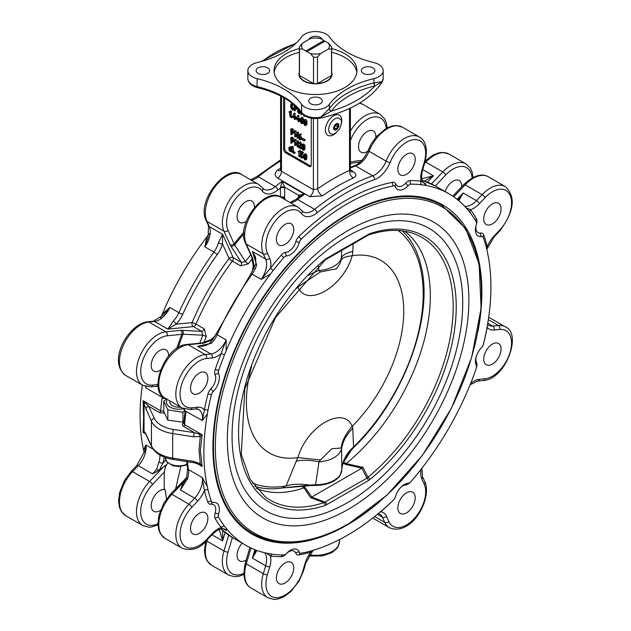 <?xml version="1.0" encoding="UTF-8"?>
<svg xmlns="http://www.w3.org/2000/svg" width="631" height="631" viewBox="0 0 631 631"><rect width="100%" height="100%" fill="white"/><g stroke="black" fill="none" stroke-linecap="round" stroke-linejoin="round"><path stroke-width="0.95" d="M404.755 231.246A148.853 85.942 -60 0 1 346.111 463.596L343.572 462.263M343.856 461.442L350.915 450.597C345.977 457.057 343.43 461.206 343.272 463.02L343.272 463.02A2.256 1.554 -159.7 0 0 343.335 462.736L343.225 463.02A2.256 1.79 22.4 0 1 343.13 463.399A2.256 1.79 22.4 0 1 343.027 463.604M343.225 463.02L342.262 465.915A45.109 35.612 -179.9 0 1 353.557 446.977L354.125 447.063C403.233 399.865 433.97 317.969 421.185 266.432A148.853 85.942 120 0 0 402.27 230.867M343.232 463.138L345.37 464.377A6.318 2.737 110.2 0 0 346.025 463.682M315.587 485.405A26.1 15.065 -0 0 0 340.101 475.364L341.813 469.614A2.256 1.838 -179.7 0 0 341.813 469.606A26.313 15.191 180 0 1 315.587 484.75L315.587 485.405L309.024 485.673L309.056 485.081L303.424 485.783A2.256 0.67 89.1 0 1 303.243 486.304L309.024 485.673M254.735 486.406A148.853 85.942 120 0 0 282.128 488L303.243 486.304M345.37 464.377L361.792 468.17L311.738 497.062L305.175 487.589A6.318 4.346 -47.3 0 1 304.134 487.866L304.032 487.889A148.853 85.942 -60 0 1 256.304 488.37M304.032 487.889L310.547 497.599L311.738 497.062L325.257 502.213A2.256 1.301 60 0 1 326.542 504.761L368.252 480.68A2.256 1.301 -120 0 0 366.966 478.132L323.94 502.623A2.256 1.538 71.5 0 1 325.052 505.439L326.542 504.761M368.252 480.68L369.742 479.639A2.256 1.01 -129.3 0 0 367.968 477.202L366.966 478.132L361.784 468.17L363.014 467.311L346.111 463.596M369.742 479.639A153.909 88.861 120 0 0 456.229 306.713A153.909 88.861 120 0 0 369.742 233.659L326.542 258.418A2.256 1.301 -120 0 1 326.077 259.451L324.886 260.28A2.256 1.01 -129.3 0 0 324.886 260.28A2.256 1.01 -129.3 0 0 325.052 259.459A153.909 88.861 120 0 0 238.565 432.385A153.909 88.861 120 0 0 325.052 505.439M369.742 233.659A2.256 1.538 71.5 0 1 368.859 234.874C386.937 228.943 402.823 228.887 416.507 234.716A151.669 87.567 -60 0 1 449.714 340.125A151.669 87.567 -60 0 1 367.968 477.202L363.014 467.311M368.252 234.338A2.256 1.301 60 0 1 367.786 235.371L368.859 234.874M310.547 497.599L323.94 502.623A151.669 87.567 -60 0 1 265.186 496.818L250.089 479.339L241.271 454.304L244.836 388.657L275.416 317.63L324.886 260.28M296.042 461.19A45.109 22.819 -156.9 0 1 318.978 461.9L320.43 459.999L297.974 457.601A9.386 5.419 120 0 0 297.737 457.625L286.088 485.925L282.128 488M328.451 43.137A13.906 8.029 180 0 1 328.451 48.989L331.543 49.044A16.161 9.331 -0 0 0 331.661 47.901A16.161 9.331 -0 0 0 331.543 46.757L328.451 43.137L325.044 41.165L306.492 51.876L305.956 50.953L323.979 40.55L324.508 41.472M307.021 51.568L310.428 53.54L313.52 57.161L313.52 83.56L299.457 75.436L299.457 49.044L302.549 48.989L305.956 50.953M323.979 40.55L320.572 38.586A13.906 8.029 180 0 0 310.428 38.586L302.549 43.137L299.457 46.757A16.161 9.331 -0 0 0 299.339 47.901A16.161 9.331 -0 0 0 299.457 49.044M302.549 48.989A13.906 8.029 180 0 1 302.549 43.137M299.339 47.901L299.339 74.3A16.161 9.331 -0 0 0 299.457 75.436A16.161 9.331 -0 0 0 313.52 83.56A16.161 9.331 -0 0 0 317.48 83.56L317.48 57.161L320.572 53.54L328.451 48.989M331.543 49.044L331.543 75.436A16.161 9.331 -0 0 1 317.48 83.56L331.543 75.436A16.161 9.331 -0 0 0 331.661 74.3L331.661 47.901M320.572 53.54A13.906 8.029 180 0 1 310.428 53.54M313.52 57.161A16.161 9.331 -0 0 0 317.48 57.161M331.661 73.401L331.74 73.63A16.54 9.552 180 0 1 332.009 74.868M298.991 74.868A16.54 9.552 180 0 1 299.26 73.63L299.339 73.401M343.193 463.193A2.256 1.554 -159.7 0 0 343.272 463.02L342.223 466.175A2.256 1.822 13.2 0 1 342.152 466.396M303.826 486.233A2.256 0.426 -97.8 0 0 303.874 485.736M303.424 485.783L286.805 487.447M252.313 482.991A146.179 84.396 -60 0 0 286.088 485.925A45.109 24.98 -159.6 0 1 309.056 485.081L315.587 484.75L318.978 461.9A26.313 15.191 180 0 0 341.584 448.854L341.813 469.606L342.223 466.175A2.256 1.822 13.2 0 0 342.262 465.915L341.813 469.606M351.167 450.289L343.335 462.736M341.702 250.428L341.205 259.956C341.781 258.032 345.433 256.62 352.169 255.721A9.386 5.419 120 0 0 352.406 255.689L352.792 251.367A45.109 12.013 2.7 0 0 341.584 257.432A26.313 15.191 180 0 1 318.978 270.486L318.253 265.974M352.792 251.367L353.123 243.834M341.205 259.956L340.07 263.356L336.41 268.79L320.43 271.945L318.978 270.486A45.109 26.139 -24.5 0 0 308.433 275.384M320.43 271.945L297.974 287.018C306.611 308.307 343.556 286.947 352.169 255.729L352.169 255.729M297.737 457.625A111.261 64.236 -60 0 1 251.682 366.28M296.712 288.296A111.261 64.236 -60 0 1 297.737 287.255M398.098 230.489A146.179 84.396 -60 0 1 353.557 446.977L352.792 428.425A45.109 36.937 -4.5 0 0 341.584 448.854L341.205 448.01C341.781 441.455 345.433 434.223 352.169 426.311L352.169 426.311C343.524 405.015 306.587 426.375 297.974 457.593L297.974 457.593M352.792 428.425L352.406 426.067A9.386 5.419 120 0 0 352.169 426.311M320.43 459.999L331.843 448.72L341.205 448.01M352.406 255.689A111.261 64.236 -60 0 1 403.745 311.233A111.261 64.236 -60 0 1 352.406 426.067M184.899 410.513L182.927 412.217L167.83 409.882L163.792 401.166L163.792 411.459L167.83 420.175L183.802 422.281M167.239 399.423A12.478 7.201 -0 0 0 170.125 407.153A12.478 7.201 -0 0 0 183.55 408.699M180.6 407.137A9.023 5.206 180 0 1 176.546 407.05A9.023 5.206 180 0 1 170.165 403.367A9.023 5.206 180 0 1 169.857 402.018L169.857 400.937M163.792 401.166L166.418 398.95M182.927 412.217L182.927 422.51M167.83 409.882L167.83 420.175M160.479 510.305A12.257 7.075 -60 0 1 153.735 511.291A12.257 7.075 -60 0 1 153.002 498.522A12.257 7.075 -60 0 1 164.241 489.506L165.117 489.553L166.466 499.066M207.867 518.382A12.257 7.075 -60 0 1 203.584 529.496A12.257 7.075 -60 0 1 193.07 534.007A12.257 7.075 -60 0 1 193.07 519.849A12.257 7.075 -60 0 1 205.327 512.766A12.257 7.075 -60 0 1 207.867 518.382M293.746 567.963A12.257 7.075 -60 0 1 288.399 580.299A12.257 7.075 -60 0 1 278.949 583.588A12.257 7.075 -60 0 1 278.949 569.43A12.257 7.075 -60 0 1 291.206 562.355A12.257 7.075 -60 0 1 293.746 567.963M246.216 559.981A12.257 7.075 -60 0 1 239.606 560.872A12.257 7.075 -60 0 1 242.178 543.188M415.198 497.843A12.257 7.075 -60 0 1 409.842 510.187A12.257 7.075 -60 0 1 400.393 513.468A12.257 7.075 -60 0 1 400.393 499.31A12.257 7.075 -60 0 1 412.658 492.235A12.257 7.075 -60 0 1 415.198 497.843M501.069 349.101A12.257 7.075 -60 0 1 496.715 360.301A12.257 7.075 -60 0 1 488.023 365.278A12.257 7.075 -60 0 1 486.272 364.726A12.257 7.075 -60 0 1 486.272 350.568A12.257 7.075 -60 0 1 498.529 343.493A12.257 7.075 -60 0 1 501.069 349.101M164.241 489.506L164.241 472.122L165.44 466.845L166.426 464.968A11.981 10.522 -97.7 0 1 166.631 464.637L167.838 463.028M224.462 526.215A203.079 117.248 -60 0 1 218.634 517.286A4.606 2.658 -60 0 1 218.571 514.131A13.44 7.761 120 0 0 215.258 502.568A13.44 7.761 120 0 0 213.31 502.505A4.606 2.658 -60 0 1 212.647 502.481A4.606 2.658 -60 0 1 211.401 501.306A203.079 117.248 -60 0 1 207.993 489.822L207.354 486.706A202.985 117.192 -60 0 1 207.354 414.102L207.993 410.245A203.079 117.248 -60 0 1 211.401 394.825A4.606 2.658 -60 0 1 213.31 391.417A13.44 7.761 120 0 0 218.571 373.718A4.606 2.658 -60 0 1 218.634 370.5A203.079 117.248 -60 0 1 224.462 354.835L226.143 350.875A202.985 117.192 -60 0 1 270.596 273.878L273.191 270.439A203.079 117.248 -60 0 1 283.84 257.558A4.606 2.658 -60 0 1 286.6 255.894A13.44 7.761 120 0 0 299.299 242.493A4.606 2.658 -60 0 1 301.287 239.141A203.079 117.248 -60 0 1 393.507 185.9A4.606 2.658 -60 0 1 395.148 186.382A4.606 2.658 -60 0 1 395.495 186.95A13.44 7.761 120 0 0 396.528 188.606A13.44 7.761 120 0 0 408.194 185.695A4.606 2.658 -60 0 1 410.955 184.165A203.079 117.248 -60 0 1 421.603 184.749L424.198 185.198A202.985 117.192 -60 0 1 448.886 193.764A202.985 117.192 -60 0 1 468.652 210.864L470.332 212.884A203.079 117.248 -60 0 1 476.16 221.82A4.606 2.658 -60 0 1 476.224 224.967A13.44 7.761 120 0 0 477.083 235.118A13.44 7.761 120 0 0 481.485 236.593A4.606 2.658 -60 0 1 482.991 237.098A4.606 2.658 -60 0 1 483.393 237.792A203.079 117.248 -60 0 1 486.801 249.277L487.44 252.4A202.985 117.192 -60 0 1 487.44 324.997L486.801 328.854A203.079 117.248 -60 0 1 483.393 344.274A4.606 2.658 -60 0 1 481.485 347.681A13.44 7.761 120 0 0 476.224 365.381A4.606 2.658 -60 0 1 476.16 368.599A203.079 117.248 -60 0 1 470.332 384.263L468.652 388.223A202.985 117.192 -60 0 1 424.198 465.221L421.603 468.659A203.079 117.248 -60 0 1 410.955 481.54A4.606 2.658 -60 0 1 408.194 483.204A13.44 7.761 120 0 0 395.495 496.605A4.606 2.658 -60 0 1 393.507 499.957A203.079 117.248 -60 0 1 381.85 510.629L378.829 513.113A202.985 117.192 -60 0 1 315.957 549.412L312.944 550.413A203.079 117.248 -60 0 1 301.287 553.206A4.606 2.658 -60 0 1 300.49 553.206A4.606 2.658 -60 0 1 299.299 552.149A13.44 7.761 120 0 0 295.813 549.08A13.44 7.761 120 0 0 286.6 553.403A4.606 2.658 -60 0 1 283.84 554.933A203.079 117.248 -60 0 1 273.191 554.349L270.596 553.9A202.985 117.192 -60 0 1 245.909 545.334A202.985 117.192 -60 0 1 226.143 528.234L224.462 526.215A3.005 2.382 -36.8 0 0 221.102 527.54L226.206 530.458L226.143 528.234M487.053 327.394A3.005 1.27 -169.2 0 1 487.203 327.347L487.148 326.803M380.722 511.575A3.005 1.27 -130.8 0 0 380.753 511.725A205.99 118.928 120 0 0 392.569 500.911A7.517 4.338 120 0 0 393.152 500.304M380.248 511.954L380.753 511.725A21.052 12.155 120 0 1 386.495 516.324A3.005 2.272 155.7 0 1 382.402 517.168L384.752 522.365A30.075 17.36 120 0 0 389.366 527.666C411.286 537.068 432.692 498.774 424.821 481.721A3.005 2.272 -24.3 0 1 424.206 484.19A27.062 15.625 -60 0 1 413.849 519.037A27.062 15.625 -60 0 1 388.846 521.514A3.005 2.272 155.7 0 1 384.752 522.365L374.656 516.529M311.462 550.831A3.005 2.106 -106.3 0 0 310.854 552.086L312.929 550.413M272.876 554.31A3.005 2.382 -83.2 0 0 270.525 556.077A205.99 118.928 120 0 0 281.331 556.668A7.517 4.338 120 0 0 285.835 554.184A10.522 6.073 -60 0 1 286.135 553.868M266.503 553.158L270.525 556.077A21.052 12.155 120 0 1 269.745 566.812A3.005 0.939 -163.4 0 1 265.659 565.778L263.308 573.689A30.075 17.36 120 0 0 267.915 597.786L274.012 599.45L278.468 598.929L284.029 596.681L290.859 591.602L299.031 581.151L303.511 570.85A3.005 0.939 16.6 0 1 302.762 571.221A27.062 15.625 -60 0 1 277.75 597.612A27.062 15.625 -60 0 1 267.394 574.723A3.005 0.939 -163.4 0 1 263.308 573.689L246.287 563.862A2.989 0.939 -163.4 0 1 245.372 562.813C242.454 575.787 244.3 584.164 250.893 587.958A30.075 17.36 -60 0 1 246.287 563.862L250.996 548M207.993 489.822A3.005 2.106 -13.7 0 0 204.405 490.626A205.99 118.928 120 0 0 207.859 502.276A7.517 4.338 120 0 0 210.975 504.232A10.522 6.073 -60 0 1 215.092 513.334A7.517 4.338 120 0 0 215.187 518.477A205.99 118.928 120 0 0 221.102 527.54A21.052 12.155 120 0 0 212.197 533.589A3.005 0.939 43.4 0 1 212.253 534.425C217.892 529.291 222.073 527.587 224.786 529.322A18.047 10.419 -60 0 1 226.206 530.458L223.374 528.817M207.354 486.706L202.291 477.596L204.405 490.626A21.052 12.155 120 0 1 197.55 501.211A3.005 0.939 -136.6 0 0 194.608 498.182L188.937 504.177A30.075 17.36 120 0 0 182.036 548.205C191.682 551.289 199.869 548.694 206.582 540.412A3.005 0.939 43.4 0 0 206.526 539.576A27.062 15.625 -60 0 1 181.523 542.053A27.062 15.625 -60 0 1 191.879 507.198A3.005 0.939 -136.6 0 0 188.937 504.177L171.916 494.349A2.989 0.939 -136.6 0 0 170.551 494.081L186.642 477.62M145.288 433.284A3.005 2.926 -73.6 0 1 144.034 431.233L143.111 432.424L145.319 433.308M145.54 433.426L145.998 434.57A3.005 2.374 -24.9 0 1 145.816 433.765L144.034 431.233L144.034 404.077L151.432 421.311A30.075 17.36 -0 0 0 172.697 433.584L193.638 436.826L200.287 436.549L198.986 449.927L200.287 463.706L193.638 461.379L172.697 458.138A30.075 17.36 180 0 1 151.432 445.865L145.816 433.765M199.443 434.223A3.005 1.428 71 0 0 200.287 436.549L202.149 434.822L194.419 432.692L173.47 429.451A3.005 0.639 98.8 0 0 172.697 433.584L172.697 458.138A3.005 0.639 -81.2 0 0 173.012 459.431C162.412 457.704 155.281 453.452 151.606 446.677L145.998 434.585A3.005 2.374 -24.9 0 1 145.99 434.578M173.012 459.431L193.962 462.673A3.005 0.639 -81.2 0 1 193.638 461.379M193.962 462.673L199.443 464.558L200.287 463.706L202.149 466.506L200.335 450.376L202.149 434.822L184.591 424.687L183.716 423.338L185.057 410.915M199.443 464.558L202.149 466.506L196.541 463.272M173.47 429.451A27.062 15.625 180 0 1 154.335 418.4L148.719 406.309L143.111 400.732L143.608 417.627L143.111 432.424L145.651 433.891M136.888 465.386L131.216 471.373A3.005 0.939 43.4 0 1 132.589 471.641L138.26 465.654A3.005 0.939 43.4 0 0 136.888 465.386L144.554 451.512L145.942 445.068L143.56 449.871L144.199 452.987M180.821 466.49L175.686 488.654M186.224 478.684A2.989 0.939 -136.6 0 0 185.624 478.495M156.63 469.322L159.028 470.466L162.924 463.186A2.989 0.876 -162.5 0 1 158.87 462.089L156.63 469.322L152.473 473.857L159.028 470.466L163.35 466.956L149.61 481.469L132.589 471.641A30.075 17.36 -60 0 0 125.687 515.669L121.199 511.228L119.417 507.103L118.589 501.164L119.574 492.708L124.536 480.404L131.216 471.373M166.426 464.968A2.989 0.457 -124.6 0 0 166.355 464.881L163.35 466.956M185.656 479.836L182.627 484.095L183.605 484.892L180.395 489.979L182.627 484.095L186.634 477.628A2.989 0.876 17.5 0 0 187.557 478.653A18.047 10.419 120 0 0 188.464 469.614A202.985 117.192 -60 0 1 187.36 461.655M183.605 484.892L187.557 478.653M255.973 550.098L252.368 558.112L256.959 550.461M219.296 529.385L222.593 540.917L222.727 530.616M165.44 466.845A2.989 0.939 -136.6 0 0 164.47 466.112M501.069 208.869A12.257 7.075 -60 0 1 495.721 221.205A12.257 7.075 -60 0 1 486.272 224.486A12.257 7.075 -60 0 1 486.272 210.328A12.257 7.075 -60 0 1 498.529 203.253A12.257 7.075 -60 0 1 501.069 208.869M445.163 191.611A12.257 7.075 -60 0 1 459.194 180.545A12.257 7.075 -60 0 1 461.718 186.705M415.198 159.28A12.257 7.075 -60 0 1 409.842 171.624A12.257 7.075 -60 0 1 400.393 174.905A12.257 7.075 -60 0 1 400.393 160.747A12.257 7.075 -60 0 1 412.658 153.672A12.257 7.075 -60 0 1 415.198 159.28M367.77 151.227A12.257 7.075 -60 0 1 361.058 152.197A12.257 7.075 -60 0 1 358.518 146.581A12.257 7.075 -60 0 1 363.874 134.245A12.257 7.075 -60 0 1 373.315 130.964A12.257 7.075 -60 0 1 375.831 137.29M246.35 221.323A12.257 7.075 -60 0 1 239.606 222.309A12.257 7.075 -60 0 1 237.075 216.701A12.257 7.075 -60 0 1 242.422 204.365A12.257 7.075 -60 0 1 251.872 201.076A12.257 7.075 -60 0 1 254.388 207.41M293.746 229.4A12.257 7.075 -60 0 1 288.399 241.736A12.257 7.075 -60 0 1 278.949 245.025A12.257 7.075 -60 0 1 278.949 230.867A12.257 7.075 -60 0 1 291.206 223.792A12.257 7.075 -60 0 1 293.746 229.4M160.479 370.066A12.257 7.075 -60 0 1 153.735 371.052A12.257 7.075 -60 0 1 151.195 365.444A12.257 7.075 -60 0 1 156.543 353.108A12.257 7.075 -60 0 1 165.992 349.819A12.257 7.075 -60 0 1 168.509 356.152M207.867 378.143A12.257 7.075 -60 0 1 202.519 390.479A12.257 7.075 -60 0 1 193.07 393.768A12.257 7.075 -60 0 1 193.07 379.61A12.257 7.075 -60 0 1 205.327 372.535A12.257 7.075 -60 0 1 207.867 378.143M331.661 52.278A41.425 23.915 180 0 1 344.794 57.389A41.425 23.915 180 0 1 356.799 72.455M274.201 72.455A41.425 23.915 180 0 1 299.339 52.278M299.339 72.273A16.54 9.552 0 0 0 298.96 74.3A16.54 9.552 0 0 0 303.803 81.052A16.54 9.552 0 0 0 321.834 83.118A16.54 9.552 0 0 0 332.04 74.3A16.54 9.552 0 0 0 331.661 72.273M331.661 48.595A41.425 23.915 180 0 1 344.794 53.706A41.425 23.915 180 0 1 356.925 70.617A41.425 23.915 180 0 1 315.5 94.532A41.425 23.915 180 0 1 274.075 70.617A41.425 23.915 180 0 1 299.339 48.595M338.042 123.558A3.699 2.138 -60 0 1 338.768 125.222A3.699 2.138 -60 0 1 338.768 125.269M336.197 129.734A3.699 2.138 -60 0 1 336.157 129.749A3.699 2.138 -60 0 1 334.343 129.954M338.847 125.269A3.699 2.138 -60 0 1 337.23 128.992A3.699 2.138 -60 0 1 334.383 129.978A3.699 2.138 -60 0 1 334.383 125.711A3.699 2.138 -60 0 1 338.082 123.581A3.699 2.138 -60 0 1 338.847 125.269M477.943 331.52A190.199 109.81 120 0 0 442.497 204.83A190.199 109.81 120 0 0 295.931 255.784A190.199 109.81 120 0 0 212.907 447.198A190.199 109.81 120 0 0 252.297 534.268A190.199 109.81 120 0 0 379.728 501.629M247.384 531.121A190.199 109.81 120 0 0 251.469 532.84M440.84 204.83A190.199 109.81 120 0 0 437.315 202.149M142.33 385.036A202.985 117.192 120 0 0 143.56 449.871M209.397 233.612L206.81 237.043A202.985 117.192 120 0 0 162.348 314.049L160.668 318.008M207.993 410.245A3.005 1.27 10.8 0 0 204.405 409.905L202.291 420.459L207.354 414.102M224.462 354.835A3.005 0.592 21.9 0 0 221.102 353.707A205.99 118.928 120 0 0 215.187 369.592A7.517 4.338 120 0 0 215.092 374.846A10.522 6.073 -60 0 1 210.975 388.712A7.517 4.338 120 0 0 207.859 394.265A205.99 118.928 120 0 0 204.405 409.905A21.052 12.155 120 0 0 197.55 407.232A3.005 2.272 84.3 0 1 195.72 408.998L198.749 409.543A18.047 10.419 -60 0 1 202.291 420.459L185.064 410.947L183.479 408.651M226.143 350.875L226.206 339.983L221.102 353.707A21.052 12.155 120 0 1 212.197 357.943A3.005 2.272 -95.7 0 0 210.88 353.975L205.209 354.543A30.075 17.36 120 0 0 179.393 378.49A30.075 17.36 120 0 0 182.036 407.965L190.049 409.558A3.005 2.272 84.3 0 0 191.879 407.792A27.062 15.625 -60 0 1 181.523 384.902A27.062 15.625 -60 0 1 206.526 358.503A3.005 2.272 -95.7 0 0 205.209 354.543L188.188 344.715A2.989 2.256 -95.7 0 0 187.084 344.463C165.07 345.189 147.693 391.283 165.014 398.137A30.075 17.36 -60 0 1 162.372 368.662A30.075 17.36 -60 0 1 188.188 344.715L202.851 343.264A2.989 2.256 -95.7 0 0 201.746 343.004L187.084 344.463M273.191 270.439A3.005 0.592 38.1 0 1 270.525 268.096L261.202 279.375L270.596 273.878M421.603 184.749A3.005 2.382 96.8 0 1 421.074 181.184A205.99 118.928 120 0 0 410.268 180.592A7.517 4.338 120 0 0 405.772 183.077A10.522 6.073 -60 0 1 395.818 184.063A7.517 4.338 120 0 0 392.569 182.343A205.99 118.928 120 0 0 299.031 236.349A7.517 4.338 120 0 0 295.781 241.823A10.522 6.073 -60 0 1 285.835 252.321A7.517 4.338 120 0 0 281.331 255.034A205.99 118.928 120 0 0 270.525 268.096A21.052 12.155 120 0 0 269.745 258.26A3.005 2.272 155.7 0 1 265.659 259.112A18.047 10.419 -60 0 1 261.202 279.375L252.155 274.154A2.989 0.418 -144.2 0 0 250.941 273.704L216.165 333.941L210.099 342.988A2.989 0.962 -136.1 0 1 211.472 343.248A18.047 10.419 120 0 0 217.159 334.761A202.985 117.192 -60 0 1 252.155 274.154A18.047 10.419 120 0 0 256.659 264.981A2.989 0.962 -163.9 0 1 255.752 263.924L250.941 273.704M424.198 185.198L426.154 184.142L421.074 181.184A21.052 12.155 120 0 1 421.855 170.441A3.005 0.939 16.6 0 0 422.612 170.07L424.963 162.167C427.905 149.271 426.059 140.887 419.434 137.022A30.075 17.36 120 0 0 386.101 161.118A18.047 10.419 -60 0 1 372.716 175.812A218.018 125.877 120 0 0 314.632 209.342A18.047 10.419 -60 0 1 303.203 211.89L297.99 207.134A30.075 17.36 120 0 0 271.141 219.58A30.075 17.36 120 0 0 263.308 253.914L265.659 259.112L252.368 251.438L254.648 255.594M470.142 212.639A3.005 2.382 143.2 0 1 470.497 209.721L465.962 207.694M486.422 247.786A3.005 2.106 166.3 0 1 487.203 246.634A205.99 118.928 120 0 0 483.748 234.984A7.517 4.338 120 0 0 480.633 233.028A10.522 6.073 -60 0 1 476.224 224.959M486.793 249.269L487.203 246.634A21.052 12.155 120 0 1 494.057 236.049A3.005 0.939 43.4 0 1 494.112 236.885L499.784 230.899C514.233 211.464 516.079 196.698 505.313 186.602A30.075 17.36 120 0 0 482.139 194.656L476.468 200.642A18.047 10.419 -60 0 1 464.597 206.211M301.618 36.89A15.034 8.684 180 0 1 315.5 31.55A15.034 8.684 180 0 1 329.382 36.89A82.693 47.743 0 0 0 373.907 62.603A15.034 8.684 180 0 1 383.159 70.617A15.034 8.684 180 0 1 373.907 78.623A82.693 47.743 0 0 0 329.382 104.336A15.034 8.684 180 0 1 315.5 109.676A15.034 8.684 180 0 1 301.618 104.336A82.693 47.743 0 0 0 257.093 78.623A15.034 8.684 180 0 1 247.841 70.617A15.034 8.684 180 0 1 257.093 62.603A82.693 47.743 0 0 0 301.618 36.89M322.141 39.493A6.767 3.904 0 0 0 320.288 37.466A6.767 3.904 0 0 0 313.52 36.495A6.767 3.904 0 0 0 308.859 39.493M267.662 67.848A6.767 3.904 0 0 0 260.287 67.004A6.767 3.904 0 0 0 256.107 70.617A6.767 3.904 0 0 0 262.875 74.521A6.767 3.904 0 0 0 269.642 70.617A6.767 3.904 0 0 0 267.662 67.848M320.288 98.231A6.767 3.904 0 0 0 312.913 97.387A6.767 3.904 0 0 0 308.733 100.999A6.767 3.904 0 0 0 315.5 104.904A6.767 3.904 0 0 0 322.267 100.999A6.767 3.904 0 0 0 320.288 98.231M372.913 67.848A6.767 3.904 0 0 0 365.538 67.004A6.767 3.904 0 0 0 361.358 70.617A6.767 3.904 0 0 0 368.125 74.521A6.767 3.904 0 0 0 374.893 70.617A6.767 3.904 0 0 0 372.913 67.848M329.295 108.745L320.8 117.098L331.362 111.103A17.289 9.986 0 0 0 331.464 110.977A80.445 46.442 180 0 1 374.775 85.966A17.289 9.986 0 0 0 375.003 85.911L382.197 81.651L374.104 82.874A2.256 0.734 -104.1 0 0 375.003 85.911A102.995 59.464 180 0 1 331.362 111.103A2.256 1.688 -143.1 0 1 329.295 108.745A15.034 8.684 180 0 0 329.382 108.635A2.256 1.704 -144.2 0 0 331.464 110.977M311.249 118.234L311.249 165.141A3.005 1.735 -120 0 1 310.626 166.521A3.005 1.735 -120 0 1 309.119 166.371L285.733 152.868L286.797 152.252L310.184 165.756A3.005 1.735 -120 0 0 311.059 166.048M284.668 98.207L284.668 148.569L283.603 149.184A3.005 1.735 -120 0 0 285.733 152.868M283.603 149.184L283.603 97.624A3.005 1.735 -120 0 0 283.603 97.624L283.627 97.608M280.598 168.091A218.018 125.877 120 0 0 277.656 170.094C274.272 172.973 274.327 175.686 277.829 178.234L309.718 196.651L322.307 195.878A6.018 3.108 55.2 0 1 317.63 188.787L313.378 189.679L281.481 171.269L280.598 169.747L280.637 170.409A6.018 3.108 -124.8 0 1 280.574 170.457M183.542 422.715L182.241 424.269L182.903 425.949L194.419 432.692A3.005 0.639 98.8 0 0 193.638 436.826M164.375 413.195L159.611 412.595L148.719 406.309A3.005 2.374 155.1 0 0 145.816 409.211M145.319 402.972A3.005 1.159 166 0 0 144.034 404.077L143.111 400.732L160.668 410.876L163.792 411.215M184.986 410.734L184.236 408.959M153.428 321.195L147.749 321.755A3.005 2.272 84.3 0 1 148.861 322.007L154.532 321.447A3.005 2.272 84.3 0 0 153.428 321.195L163.579 314.83L169.857 307.455L162.348 314.049M145.501 386.432L145.942 387.923L145.824 386.519M163.934 397.435L161.986 398.532L165.472 398.256M206.81 237.043L204.854 246.847L208.104 237.713M284.668 148.569A3.005 1.735 -120 0 0 286.797 152.252M304.915 154.256L305.901 153.775L306.887 155.4L306.887 158.807L305.901 159.296M300.774 112.563L299.465 113.438L299.339 110.725L299.788 110.48M295.623 106.647L297.532 108.461L296.475 109.068L294.559 107.688L294.559 106.032L296.231 107.002M295.623 108.855L295.623 110.117L294.559 110.733L294.559 108.24L296.231 109.21M302.312 113.698L301.255 114.59L301.255 112.294M292.145 103.263L290.733 104.651L290.733 107.412L291.932 109.486L293.123 109.904L291.214 107.688L291.214 104.935L291.932 104.517L293.123 104.927L291.088 103.878M292.279 104.714L292.279 107.073L294.188 109.289L292.887 110.039M289.826 111.45L290.891 110.835L289.826 111.45L290.891 110.835L291.317 111.253L291.317 116.222L290.252 116.838L290.252 111.868L289.826 111.45L288.817 112.137L289.779 112.255L290.015 116.972M305.554 122.911L306.035 122.075L304.836 120.008L304 119.922L305.901 119.393L307.092 121.46L306.619 122.296L307.092 124.228L305.68 125.616L305.554 122.911L306.761 122.233L305.814 122.753M292.516 116.364L292.752 116.774M290.733 129.331L290.97 134.719L291.214 132.644L293.202 133.338L293.604 132.36L292.169 129.883L290.97 129.189L292.035 128.574L293.234 129.268L294.661 131.753M294.559 132.376L293.202 133.338M292.279 133.259L292.279 133.961L290.97 134.719M295.623 116.222L296.578 118.163L295.521 118.778L294.559 116.838L294.322 117.808L293.202 117.161L293.841 113.659L292.65 117.043L294.322 118.36L294.559 119.598L294.803 118.636L295.276 118.912M295.86 118.715L294.559 119.598M293.612 113.73L294.906 113.044L295.142 113.462L294.543 116.711M301.728 139.27L303.038 138.52L304.947 139.625L305.191 140.043L304.126 140.65L301.728 139.27L303.882 140.792M299.449 118.431L300.411 120.371L299.346 120.986L298.384 119.046L298.147 120.016L297.027 119.369L297.666 115.867L296.475 119.251L298.147 120.568L298.384 121.807L298.629 120.844L299.102 121.12M299.686 120.923L298.384 121.807M297.438 115.938L298.731 115.252L298.968 115.67L298.368 118.92M290.733 137.921L290.97 143.308L291.214 141.241L293.202 141.928L293.604 140.958L292.169 138.473L290.97 137.787L292.035 137.172L293.234 137.858L294.661 140.342M294.559 140.965L293.202 141.928M292.279 141.849L292.279 142.559L290.97 143.308M301.571 117.942L302.557 117.461L303.543 119.085L303.543 122.501L302.557 122.99M289.881 147.283L290.844 146.731L291.798 147.559L290.733 148.175L289.779 147.346L288.817 147.899L288.817 149.555L289.779 151.211L290.733 151.487L289.298 149.831L289.298 148.182L290.489 148.317M290.363 148.238L290.363 149.216L291.798 150.872L290.489 151.629M296.105 135.712L295.04 136.785L295.04 132.873L297.43 138.165L297.43 133.196L296.949 132.92L296.949 136.824L294.559 131.54L294.803 136.927M294.559 131.54L295.86 130.791L296.949 133.378M298.25 132.163L298.487 135.231M298.487 137.55L297.185 138.307M292.997 146.321L293.715 151.976L292.65 152.592L292.169 151.763L292.169 147.346L291.688 147.07L291.688 151.487L292.413 152.734M292.65 152.592L293.47 152.118M300.309 134.608L299.946 135.349L301.839 137.826L301.492 139.159L300.427 139.766L300.774 138.441L298.881 135.965L300.175 135.018L300.056 134.435L298.92 134.624L298.384 137.621L299.583 139.688L300.427 139.766M299.599 135.018L301.239 134.403L301.121 133.819L298.92 134.624M294.906 152.118L295.142 152.805L294.085 153.42L293.604 152.868L293.841 153.562M296.105 144.302L295.04 145.382L295.04 141.47L297.43 146.755L297.43 141.786L296.949 141.51L296.949 145.414L294.559 140.129L294.803 145.516M294.559 140.129L295.86 139.38L296.949 141.967M298.25 140.76L298.487 142.945M298.487 143.474L298.487 146.147L297.185 146.897M297.43 146.755L298.25 146.282M299.977 150.454L297.903 151.755L298.865 151.874L298.865 156.18L299.339 156.456L298.913 151.069L300.167 150.462L300.403 151.842M300.403 154.556L300.403 155.841L299.102 156.598M299.473 142.456L300.64 142.141L301.839 144.207L300.111 146.802L301.839 148.08L300.774 148.695L299.055 147.417L300.774 144.822L299.583 142.756L298.408 143.071L298.629 143.584L299.583 143.308L300.301 144.554L298.384 147.315L300.537 148.829M300.301 157.009L301.492 157.979L302.336 158.058L302.691 157.285L300.782 154.248L300.782 152.592L302.446 153.278L300.537 151.905L300.301 154.248L302.21 156.456L301.492 157.427L300.537 156.874L301.602 156.259L302.21 156.606M300.301 152.039L301.602 151.29L303.274 152.252L303.511 152.67L302.21 153.42M301.847 153.207L303.748 156.117M303.669 157.135L302.336 158.058M303.006 144.554L303.992 144.073L304.978 145.698L304.978 149.113L303.992 149.594M277.656 170.094A6.018 3.108 -124.8 0 0 280.424 170.536M322.307 195.878A218.018 125.877 -60 0 1 353.344 177.958A6.018 3.802 65.3 0 1 349.527 170.37A224.029 129.347 120 0 0 317.63 188.787L317.63 118.518M350.781 171.569L350.402 169.747L349.527 170.37L349.527 108.469M353.344 177.958C356.728 176.057 356.673 173.919 353.179 171.561A6.018 3.47 -60 0 1 351.01 171.679M280.448 187.541A3.005 1.451 172.9 0 1 284.62 187.186L282.246 181.286L280.448 187.541A3.352 2.24 68.4 0 1 280.416 187.983A3.005 1.735 180 0 1 284.668 187.983A6.176 3.565 -120 0 0 284.62 187.186L298.542 195.224A6.176 3.565 -120 0 0 298.487 195.965L298.487 197.495M280.708 197.164A3.005 1.735 180 0 1 284.668 197.314L284.668 187.983M282.246 198.047A3.005 1.238 168.6 0 1 284.739 198.008A3.108 1.79 60 0 1 284.668 197.314M299.315 196.856A3.005 1.735 0 0 0 298.487 195.965M299.402 196.785A3.005 1.98 8.2 0 0 298.542 195.224L304.552 194.159L299.891 196.407L296.144 199.349A2.989 1.372 51.4 0 1 297.611 199.514A218.018 125.877 -60 0 1 304.552 194.159L282.246 181.286A218.018 125.877 120 0 0 275.305 186.642L258.284 176.814A218.018 125.877 -60 0 1 280.598 160.913M185.064 410.947L185.908 412.343A202.985 117.192 -60 0 0 184.591 424.687A1.507 0.868 120 0 1 183.534 426.406M146.084 386.582A18.047 10.419 120 0 1 145.942 387.923L163.035 397.79A1.049 0.773 57.9 0 0 163.61 398.398M159.611 412.595A1.507 0.868 120 0 0 160.668 410.876A202.985 117.192 120 0 1 161.986 398.532L166.3 398.295M210.099 342.996C208.269 344.581 205.667 345.654 202.283 346.206L197.598 346.309L211.472 343.248M256.659 264.981L252.368 251.438L255.76 258.931M458.847 200.768L463.178 192.976L458.043 200.098M250.775 254.9A178.896 103.287 120 0 0 245.412 261.55L241.444 262.417L233.186 257.645L222.593 234.251L218.405 242.896A2.989 0.962 16.1 0 0 222.483 243.897L222.593 234.251L209.311 226.576L206.96 221.386A30.075 17.36 -60 0 1 214.792 187.052A30.075 17.36 -60 0 1 241.641 174.606C227.002 163.027 195.815 201.123 206.179 220.55A3.005 2.272 -24.3 0 0 206.96 221.386L223.981 231.214L230.055 244.631A9.165 2.863 -136.6 0 0 230.907 246.169L241.444 262.417A3.005 1.735 -60 0 1 240.64 265.88L248.283 263.821A176.672 102.001 -60 0 1 252.092 259.057M206.179 220.55L208.53 225.74A3.005 2.272 -24.3 0 0 209.311 226.576A18.047 10.419 120 0 1 204.854 246.847L213.901 252.069A202.985 117.192 120 0 0 178.904 312.676A18.047 10.419 -60 0 1 173.217 321.163A2.989 0.962 43.9 0 1 176.12 324.2A21.036 12.147 120 0 0 182.753 314.301A199.988 115.465 -60 0 1 217.23 254.585A21.036 12.147 120 0 0 222.483 243.897L229.092 258.497A179.677 103.736 120 0 0 192.069 322.622A3.005 0.505 -156.9 0 1 195.973 324.16A176.672 102.001 -60 0 1 232.382 261.108L240.64 265.88M173.217 321.163L167.822 329.122L176.12 324.2L192.069 322.622A3.005 2.272 -95.7 0 0 193.378 326.59L201.644 331.354A3.005 1.735 120 0 0 204.239 328.932L195.973 324.16A3.005 1.735 -60 0 1 193.378 326.59L167.822 329.122L154.532 321.447A18.047 10.419 120 0 0 169.857 307.455L178.904 312.676A2.989 0.418 24.2 0 0 182.753 314.301M424.553 181.05L433.41 175.789L421.768 178.699M211.385 339.541A3.005 0.584 22 0 0 211.117 339.375A176.672 102.001 120 0 0 210.991 339.683M215.124 336.047L211.117 339.375M253.78 268.98L251.777 257.211A2.989 2.627 -9.6 0 0 252.779 258.797A9.165 2.863 -136.6 0 0 252.361 257.511L246.287 244.087A30.075 17.36 -60 0 1 254.119 209.76A30.075 17.36 -60 0 1 280.969 197.306C266.345 185.735 235.15 223.839 245.514 243.258A2.989 2.256 -24.3 0 0 246.287 244.087L263.308 253.914A3.005 2.272 155.7 0 0 267.394 253.07A27.062 15.625 -60 0 1 276.52 219.58A27.062 15.625 -60 0 1 301.547 213.641A3.005 2.382 -36.1 0 0 301.855 210.644M253.402 266.763A3.005 0.584 38 0 1 253.126 266.613L252.25 271.748M182.296 330.352A9.165 2.863 16.6 0 0 180.545 330.384A2.989 2.256 84.3 0 1 181.854 334.327A6.255 2.232 -166.1 0 1 183.061 334.217A2.989 1.735 93 0 0 182.296 330.352L201.644 331.354L202.874 335.227A3.005 0.584 -158 0 1 206.274 336.583L204.239 328.932M251.769 257.172A2.989 2.627 -9.6 0 0 251.777 257.211L251.588 256.675M230.907 246.169A2.989 1.735 147 0 0 234.629 244.899L245.412 261.55A3.005 0.584 -142 0 0 248.283 263.821M178.155 347.626A202.22 116.751 -60 0 1 183.061 334.217L202.874 335.227A178.896 103.287 120 0 0 199.798 343.201M202.851 343.264A9.165 2.863 16.6 0 0 204.168 342.98A2.989 2.627 -110.4 0 0 202.267 342.925M245.514 243.258L251.588 256.683A2.989 2.256 -24.3 0 0 252.361 257.511M243.795 233.943A202.22 116.751 -60 0 0 234.629 244.899A6.255 2.232 46.1 0 1 234.125 243.795A2.989 2.256 155.7 0 1 230.055 244.631M304.844 159.911L305.83 159.422L305.83 156.007L304.844 154.382L303.858 154.863L303.858 158.286L304.844 159.911L306.887 158.807M305.901 153.775L303.858 154.863M305.554 157.561L304.844 159.359L304.252 158.097L304.252 155.526L304.844 154.942L305.554 157.561M305.428 158.783L304.844 159.359M305.01 155.084L304.252 155.526L304.844 154.942M305.317 154.91L305.901 158.744M299.339 110.725L299.812 109.897M297.524 108.011L297.895 109.881M297.903 109.897L297.43 111.277L298.621 113.351L299.465 113.438M299.339 112.381L298.621 112.799L297.903 111.009L298.621 110.591L299.339 111.829L298.621 112.799M298.621 110.031L299.339 109.62L298.621 110.031L297.903 108.8L298.621 108.382M298.968 110.89L299.686 112.184M297.903 111.009L298.621 110.591L297.903 111.009M295.363 105.945L294.078 105.48L294.322 110.867M294.543 105.219L294.078 105.48M295.623 107.073L294.559 107.688M301.011 114.732L300.774 111.679M303.637 114.984L303.882 116.388L304.118 115.355M303.882 116.388L304.828 115.836M292.887 105.069L293.77 104.557M291.214 104.935L291.932 104.517L291.214 104.935M289.945 111.379L288.817 112.137M304 119.922L303.645 123.463L304.836 125.537L305.68 125.616M304.836 122.217L304.126 120.978L304.836 120.56L305.554 121.807L304.836 122.217L305.554 121.807M304.126 120.978L304.836 120.56M304.836 124.977L304.126 123.739L304.836 122.769L305.554 124.015L304.836 124.977L305.554 124.559M304.126 123.187L304.836 122.769L304.126 123.187M305.191 123.077L305.901 124.37M291.214 117.39L291.696 117.666L291.451 116.972L291.214 117.39M291.451 117.808L292.65 117.114M291.214 129.883L293.123 132.084L292.169 132.644L291.214 132.092L291.214 129.883M293.123 132.084L292.169 132.644L293.123 132.092M292.279 130.507L292.279 131.477L293.115 131.966M292.279 131.477L291.214 132.092M295.86 117.469L294.803 118.084M294.267 116.546L293.202 117.161M295.134 113.533L294.07 114.148M299.686 119.677L298.629 120.292M298.092 118.754L297.027 119.369M298.96 115.741L297.895 116.356M291.214 138.481L293.123 140.681L292.169 141.234L291.214 140.689L291.214 138.481M293.123 140.681L292.169 141.234L293.123 140.689M292.279 139.096L292.279 140.074L293.115 140.555M292.279 140.074L291.214 140.689M302.557 117.461L300.506 118.557L300.301 120.15L300.506 121.98L301.492 123.605L302.478 123.116L302.478 119.701L301.492 118.076L300.506 118.557M302.083 119.89L302.083 122.469L301.492 123.045L300.9 121.791L300.908 119.212L301.492 118.628L302.083 119.89M301.665 118.778L300.908 119.212L301.492 118.628M301.973 118.604L301.965 121.176L302.557 122.438M301.492 123.605L303.543 122.501M302.083 122.469L301.492 123.045M289.298 148.182L289.779 147.899L289.298 148.182M290.844 146.731L288.817 147.899M299.946 135.349L298.881 135.965M301.239 134.403L300.285 134.955M298.865 137.889L298.865 136.509L300.293 138.165L299.583 139.128L298.865 137.889L299.93 137.274L300.64 138.52M300.293 138.71L299.583 139.128L300.293 138.717M300.9 133.756L299.835 134.371M300.111 146.802L299.055 147.417M299.835 142.078L298.408 143.071M298.629 143.584L299.583 143.308M302.21 157.009L301.492 157.427L302.21 157.009M301.847 153.633L300.782 154.248M303.992 144.073L301.941 145.169L301.728 146.755L301.941 148.593L302.927 150.21L303.913 149.721L303.913 146.313L302.927 144.688L301.941 145.169M303.519 146.495L303.519 149.082L302.927 149.657L302.336 148.395L302.344 145.824L302.927 145.24L303.519 146.495M303.093 145.39L302.344 145.824L302.927 145.24M303.401 145.209L303.992 149.042M302.927 150.21L304.978 149.113M303.519 149.082L302.927 149.657M338.768 125.317A3.589 2.074 -60 0 1 336.236 129.71A3.589 2.074 -60 0 1 333.696 128.243A3.589 2.074 -60 0 1 336.236 123.85A3.589 2.074 -60 0 1 338.768 125.317L338.768 125.222M337.83 124.796L337.83 126.918L336.236 128.905L334.635 128.763L334.635 126.634L336.236 124.654L337.83 124.796M334.635 127.983L336.236 128.905M335.495 125.577L337.83 126.918M305.175 487.589L302.99 486.327M301.626 486.414L304.134 487.866M326.542 258.418L325.052 259.459M347.397 502.726A163.106 94.169 -60 0 1 247.518 360.624A163.106 94.169 -60 0 1 447.276 245.293A163.106 94.169 -60 0 1 347.397 502.726M348.422 523.793A188.18 108.65 -60 0 1 233.186 359.844A188.18 108.65 -60 0 1 463.659 226.781A188.18 108.65 -60 0 1 348.422 523.793M442.063 205.532L465.765 228.714L479.118 263.963L481.098 308.188L471.602 357.651L451.465 408.139L422.431 455.322L386.977 495.161L348.131 524.235C311.312 544.932 279.501 548.039 252.692 533.542A189.371 109.337 -60 0 1 252.692 314.869A189.371 109.337 -60 0 1 442.063 205.532L433.221 200.429M348.107 509.422A170.804 98.617 -60 0 1 243.511 360.616A170.804 98.617 -60 0 1 452.703 239.843A170.804 98.617 -60 0 1 348.107 509.422M157.916 523.793A27.078 15.633 -60 0 1 140.918 514.817A27.078 15.633 -60 0 1 152.536 484.482L164.241 472.122M483.709 343.004A3.005 1.088 -165.9 0 1 483.748 342.996A205.99 118.928 120 0 0 487.203 327.347A21.052 12.155 120 0 0 494.057 330.029A3.005 2.272 -95.7 0 0 492.74 326.061A18.047 10.419 -60 0 1 488.599 325.257L487.55 324.389M483.512 343.8A7.517 4.338 120 0 0 483.748 342.996M475.75 364.142A3.005 2.287 153.8 0 1 476.508 362.407A10.522 6.073 -60 0 1 476.224 356.507M476.405 367.692A205.99 118.928 120 0 0 476.413 367.66L476.413 367.66A7.517 4.338 120 0 0 476.508 362.407M406.885 483.417A3.005 2.287 -93.8 0 0 405.772 484.939A7.517 4.338 120 0 0 410.268 482.226L410.268 482.226A205.99 118.928 120 0 0 410.292 482.21M400.511 487.637A10.522 6.073 -60 0 1 405.772 484.939M300.514 553.206A3.005 2.201 -100.5 0 0 299.031 554.917A205.99 118.928 120 0 0 310.854 552.086A21.052 12.155 120 0 0 305.104 563.309A3.005 0.939 16.6 0 0 305.861 562.939L303.511 570.85M299.299 552.149A3.005 2.248 -22.6 0 0 295.781 553.198A7.517 4.338 120 0 0 299.031 554.917M286.592 553.411A10.522 6.073 -60 0 1 295.781 553.198M283.051 554.933A3.005 2.327 -90.4 0 0 281.331 556.668M220.811 528.928L233.139 537.967A202.985 117.192 -60 0 1 220.866 528.912M218.634 517.286A3.005 2.327 -29.6 0 0 215.187 518.477M218.571 514.131A3.005 0.883 17.4 0 0 215.092 513.334M212.71 502.473L212.631 502.481A3.005 2.248 -97.4 0 0 210.975 504.232M211.401 501.306A3.005 2.201 -19.5 0 0 207.859 502.276M151.606 446.677A3.005 2.374 -24.9 0 1 151.432 445.865L151.432 421.311A3.005 2.374 155.1 0 1 154.335 418.4M152.473 473.857L138.26 465.654A18.047 10.419 120 0 0 145.942 445.068L153.096 449.193M421.035 469.385A21.052 12.155 120 0 0 421.855 478.992A3.005 2.272 -24.3 0 0 422.47 476.523L424.821 481.721M212.197 533.589L206.526 539.576M191.879 507.198L197.55 501.211M186.61 461.537L187.596 468.478A2.989 1.996 -9.4 0 0 188.464 469.614L202.291 477.596A18.047 10.419 -60 0 1 194.608 498.182L180.395 489.979M305.104 563.309L302.762 571.221M267.394 574.723L269.745 566.812M264.547 552.717A18.047 10.419 -60 0 1 265.659 565.778L252.368 558.112L254.877 549.672M421.855 478.992L424.206 484.19M388.846 521.514L386.495 516.324M378.355 513.508L379.641 513.989A18.047 10.419 -60 0 1 382.402 517.168L377.417 514.289M494.057 330.029L499.728 329.461A3.005 2.272 -95.7 0 0 498.411 325.501L492.74 326.061L487.755 323.182M499.728 329.461A27.062 15.625 -60 0 1 510.085 352.358A27.062 15.625 -60 0 1 485.081 378.75A3.005 2.272 84.3 0 1 483.251 380.517C505.265 379.783 522.642 333.696 505.313 326.834A30.075 17.36 120 0 0 498.411 325.501L488.315 319.665M485.081 378.75L479.41 379.318A3.005 2.272 84.3 0 1 477.58 381.077L483.251 380.517M479.41 379.318A21.052 12.155 120 0 0 470.671 383.411M206.313 540.696A3.005 0.939 16.6 0 0 206.96 541.153L207.449 539.497M228.682 535.159L223.981 550.981A30.075 17.36 120 0 0 228.588 575.078L211.566 565.25A30.075 17.36 -60 0 1 206.96 541.153L223.981 550.981A2.989 0.939 16.6 0 0 228.051 552.007L232.358 537.509M182.036 548.205L165.014 538.377A30.075 17.36 -60 0 1 171.916 494.349L185.585 479.923M339.557 539.56L339.557 541.422A24.057 13.89 180 0 1 309.576 554.886M159.966 455.093A18.047 10.419 -60 0 1 158.87 462.089M165.724 460.054L162.924 463.186A21.036 12.147 120 0 0 164.139 457.081M225.086 532.54L222.593 540.917L211.937 534.765M152.536 484.482A2.989 0.939 -136.6 0 0 149.61 481.469A30.075 17.36 120 0 0 142.709 525.497L125.687 515.669M243.795 573.374A27.078 15.633 -60 0 1 228.051 552.007M211.401 394.825A3.005 1.088 14.1 0 0 207.859 394.265M213.31 391.417A3.005 0.994 44.3 0 1 210.975 388.712M218.571 373.718A3.005 2.287 -26.2 0 0 215.092 374.846M218.634 370.5A3.005 0.789 18.9 0 0 215.187 369.592M205.785 345.496L197.598 346.309L210.88 353.975A18.047 10.419 -60 0 0 226.206 339.983L217.159 334.761A2.989 0.418 -155.8 0 1 216.165 333.941M283.84 257.558A3.005 0.789 41.1 0 1 281.331 255.034M286.6 255.894A3.005 2.287 86.2 0 1 285.835 252.321M299.299 242.493A3.005 0.994 15.7 0 0 295.781 241.823M301.287 239.141A3.005 1.088 45.9 0 1 299.031 236.349M393.507 185.9A3.005 2.201 79.5 0 1 392.569 182.343M395.172 186.445L395.148 186.382A3.005 2.248 157.4 0 1 395.818 184.063M408.194 185.695A3.005 0.883 42.6 0 1 405.772 183.077M410.955 184.165A3.005 2.327 89.6 0 1 410.268 180.592M422.147 180.292A202.985 117.192 -60 0 1 436.116 186.39L448.886 193.764M422.612 170.07C420.877 177.098 421.492 181.57 424.458 183.479A18.047 10.419 -60 0 0 426.154 184.142L423.322 182.509M475.774 221.134A3.005 2.327 150.4 0 1 476.413 218.776A205.99 118.928 120 0 0 470.497 209.721A21.052 12.155 120 0 0 479.41 203.671A3.005 0.939 -136.6 0 0 476.468 200.642L463.178 192.976L457.128 199.364M476.452 223.926A3.005 0.883 -162.6 0 1 476.508 223.918A7.517 4.338 120 0 0 476.413 218.776M476.389 224.336A10.522 6.073 -60 0 1 476.508 223.918M481.485 236.593A3.005 2.248 82.6 0 1 480.633 233.028M483.007 237.122A3.005 2.201 160.5 0 1 483.748 234.984M301.618 104.336L301.618 112.318A82.693 47.743 0 0 0 257.093 86.605A15.034 8.684 180 0 1 247.841 78.591L247.841 70.617M383.159 70.617L383.159 78.591L381.976 82.424C370.105 99.564 349.606 111.45 320.485 118.084A2.256 0.647 77.7 0 0 320.8 117.098A15.034 8.684 180 0 1 301.618 112.318A2.256 1.704 -35.8 0 0 301.878 113.13C293.099 101.378 278.279 92.867 257.432 87.599A2.256 0.71 -76.5 0 1 257.093 86.605L257.093 78.623M329.382 104.336L329.382 108.635A82.693 47.743 0 0 1 373.907 82.921A2.256 0.71 -103.5 0 0 374.775 85.966M341.339 123.786A11.587 6.689 120 0 0 333.578 115.781A11.587 6.689 120 0 0 325.486 131.445A11.587 6.689 120 0 0 336.197 132.699M277.829 178.234A6.018 3.47 120 0 0 281.481 171.269L281.481 96.433M313.378 118.518L313.378 189.679A6.018 3.47 120 0 1 309.718 196.651M374.104 82.874A15.034 8.684 180 0 1 373.907 82.921L373.907 78.623M383.159 78.591A15.034 8.684 180 0 1 382.197 81.651A2.256 1.719 -146.9 0 1 381.976 82.424M262.867 61.057A102.995 59.464 180 0 1 295.56 43.697M479.41 203.671L485.081 197.684A3.005 0.939 -136.6 0 0 482.139 194.656L465.118 184.828A2.989 0.939 -136.6 0 0 463.753 184.56L452.758 196.17M485.081 197.684A27.062 15.625 -60 0 1 510.085 195.208A27.062 15.625 -60 0 1 499.728 230.055A3.005 0.939 43.4 0 1 499.784 230.899M499.728 230.055L494.057 236.049M269.745 258.26L267.394 253.07M301.547 213.641A21.052 12.155 120 0 0 317.156 212.75A3.005 1.38 -128.6 0 0 314.632 209.342L297.611 199.514A18.047 10.419 120 0 1 290.552 202.843M317.156 212.75A215.013 124.133 -60 0 1 374.443 179.677A3.005 2.035 -109.6 0 0 372.716 175.812L355.695 165.985A2.989 2.019 -109.6 0 0 354.299 165.795L350.008 167.389M374.443 179.677A21.052 12.155 120 0 0 390.061 162.538A3.005 0.607 -158.4 0 1 386.101 161.118L369.08 151.29A2.989 0.607 -158.4 0 1 368.118 150.383C364.608 158.31 360.001 163.445 354.299 165.795M390.061 162.538A27.062 15.625 -60 0 1 415.08 139.585A27.062 15.625 -60 0 1 424.206 162.538A3.005 0.939 16.6 0 0 424.963 162.167M424.206 162.538L421.855 170.441M197.55 407.232L191.879 407.792M206.526 358.503L212.197 357.943M180.545 330.384L165.882 331.835A30.075 17.36 120 0 0 140.066 355.781A30.075 17.36 120 0 0 142.709 385.257L125.687 375.429A30.075 17.36 -60 0 1 123.045 345.954A30.075 17.36 -60 0 1 148.861 322.007L165.882 331.835A2.989 2.256 84.3 0 1 167.191 335.779L181.854 334.327A203.774 117.65 120 0 0 176.68 348.572M425.073 161.796A3.005 0.939 43.4 0 1 425.791 162.128A30.075 17.36 -60 0 1 448.964 154.067L442.899 152.402L438.411 152.923L432.748 155.226L425.302 160.952M424.6 163.382L425.791 162.128L442.812 171.947L431.462 183.929M359.386 103.208A30.075 17.36 -60 0 1 363.085 104.486L359.536 103.121M250.633 179.796L256.809 176.641A3.005 1.38 51.4 0 1 258.284 176.814A18.047 10.419 120 0 1 251.225 180.135M334.911 118.825A8.802 5.08 -60 0 1 340.377 119.433C342.002 119.929 341.789 123.037 339.73 128.771C335.881 133.236 333.286 134.995 331.945 134.04A8.802 5.08 -60 0 1 328.869 127.73A8.802 5.08 -60 0 1 334.911 118.825M310.184 165.756L309.119 166.371M353.179 171.561L350.41 169.968M350.402 167.972A218.018 125.877 -60 0 1 355.695 165.985A18.047 10.419 120 0 0 369.08 151.29A30.075 17.36 -60 0 1 402.412 127.194L396.315 125.53L391.819 126.058L386.125 128.393L376.478 136.533L371.304 143.821L368.118 150.383M243.874 232.192A203.774 117.65 120 0 0 234.125 243.795L228.051 230.37A27.078 15.633 -60 0 1 237.177 196.864A27.078 15.633 -60 0 1 262.22 190.917A21.036 12.147 120 0 0 277.821 190.034A215.029 124.149 -60 0 1 280.416 187.983L280.416 197.014M285.078 199.688L284.739 198.008M361.91 160.337A203.774 117.65 120 0 0 350.402 162.096M350.402 140.579A21.036 12.147 120 0 0 350.71 139.83A27.078 15.633 -60 0 1 371.296 117.611A27.078 15.633 -60 0 1 386.235 128.33M350.402 163.539A202.22 116.751 -60 0 1 360.269 161.978M218.405 242.896A18.047 10.419 -60 0 1 213.901 252.069A2.989 0.418 35.8 0 1 217.23 254.585M233.186 257.645A3.005 2.272 -24.3 0 0 229.092 258.497A3.005 0.505 36.9 0 0 232.382 261.108A3.005 1.735 -60 0 0 233.186 257.645M422.746 169.629L433.41 175.789L427.392 182.13M453.736 196.84L465.118 184.828A30.075 17.36 -60 0 1 488.291 176.775C481.713 172.957 473.534 175.552 463.753 184.56M204.058 342.262A176.672 102.001 -60 0 1 206.274 336.583M254.309 267.844L252.779 258.797M157.979 385.099A2.989 2.256 -95.7 0 1 156.385 386.29L150.714 386.85A2.989 2.256 -95.7 0 0 152.536 385.099A27.078 15.633 -60 0 1 142.172 362.194A27.078 15.633 -60 0 1 167.191 335.779M157.947 384.563L152.536 385.099M204.168 342.98L212.773 339.786M435.335 185.948L445.738 174.961A2.989 0.939 -136.6 0 0 442.812 171.947A30.075 17.36 120 0 1 465.986 163.894L448.964 154.067M445.738 174.961A27.078 15.633 -60 0 1 472.114 177.91M228.051 230.37A2.989 2.256 155.7 0 1 223.981 231.214A30.075 17.36 120 0 1 231.814 196.88A30.075 17.36 120 0 1 258.663 184.433L241.641 174.606M262.22 190.917A2.989 2.366 -36.1 0 0 262.52 187.935L258.663 184.433M277.821 190.034A2.989 1.372 -128.6 0 0 275.305 186.642A18.047 10.419 -60 0 1 263.876 189.182L262.52 187.935M387.174 127.833L386.385 122.919L384.602 118.762L380.107 114.314A30.075 17.36 120 0 0 350.402 131.051M305.191 156.117L304.126 156.733M305.317 157.482L304.252 158.097M306.887 155.4L305.83 156.007M300.774 112.105L299.812 112.657M300.474 111.308L299.772 111.719M298.968 110.938L297.903 111.553M297.296 108.043L296.231 108.658M292.579 103.587L291.932 103.965M293.376 104.233L292.887 104.517M292.279 107.073L291.214 107.688M292.997 108.319L291.932 108.934M293.951 108.871L292.887 109.486M291.317 111.253L290.252 111.868M305.191 123.124L304.126 123.739M307.052 123.29L305.988 123.905M307.092 124.228L306.035 124.835M307.092 121.46L306.035 122.075M292.721 116.798L291.696 117.39M293.234 129.268L292.169 129.883M294.559 131.808L293.604 132.36M296.341 117.745L295.276 118.36M295.86 116.64L294.803 117.256M295.142 113.462L294.078 114.077M294.677 113.115L293.778 113.627M304.947 139.625L303.882 140.24M300.167 119.953L299.102 120.568M299.686 118.849L298.629 119.464M298.968 115.67L297.903 116.285M298.502 115.323L297.603 115.836M293.234 137.858L292.169 138.473M294.559 140.405L293.604 140.958M301.839 119.811L300.774 120.426M303.543 119.085L302.478 119.701M301.965 121.176L300.9 121.791M291.554 147.149L290.489 147.764M290.363 149.216L289.298 149.831M290.844 150.044L289.779 150.659M291.554 150.462L290.489 151.069M298.384 137.613L297.43 138.165M298.487 132.581L297.43 133.196M296.081 131.082L295.024 131.69M293.234 146.731L292.169 147.346M293.234 151.148L292.169 151.763M301.839 138.378L300.774 138.994M301.839 137.826L300.774 138.441M300.64 135.752L299.583 136.367M301.121 133.819L300.056 134.435M295.142 152.528L294.085 153.144M298.487 141.17L297.43 141.786M296.081 139.672L295.024 140.287M300.403 150.872L299.339 151.487M301.602 147.662L300.537 148.277M301.626 144.885L300.561 145.501M301.839 144.207L300.774 144.822M300.64 142.141L299.583 142.756M299.402 143.237L298.826 143.568M303.274 152.252L302.21 152.868M302.557 154.051L301.492 154.658M303.653 156.18L302.691 156.733M303.653 156.725L302.691 157.285M303.274 146.424L302.21 147.039M304.978 145.698L303.913 146.313M303.401 147.788L302.336 148.395M186.957 464.274A13.535 7.817 180 0 1 172.807 464.984A13.535 7.817 180 0 1 165.354 458.003L165.354 457.53M326.077 259.451L367.786 235.371M252.692 533.542L243.85 528.439M354.125 447.063L350.931 450.581M233.139 537.967L245.909 545.334M421.95 468.218L422.47 476.523M212.253 534.425L206.582 540.412M313.055 550.382L305.861 562.939M470.119 384.784L477.58 381.077M211.566 565.25L207.078 560.809L205.296 556.684L204.46 550.745L205.698 541.319M165.014 538.377L160.534 533.936L158.752 529.811L157.916 523.872L158.909 515.417L163.863 503.12L170.551 494.081M339.557 541.422L338.113 546.706L336.891 548.489L331.969 552.575L322.686 555.911L308.89 556.021M186.634 477.628L187.596 468.478M157.955 524.858L151.424 527.003L148.837 527.161L142.709 525.497M243.826 574.439L239.204 576.206L234.7 576.742L228.588 575.078M249.923 547.479L245.372 562.813M267.915 597.786L250.893 587.958M389.366 527.666L372.724 518.059M505.313 326.834L488.67 317.235M296.42 42.884L260.871 61.625M257.432 87.599C251.422 86.013 248.228 83.008 247.841 78.591M320.485 118.084C312.392 119.488 306.185 117.839 301.878 113.13M486.824 249.395L494.112 236.885M195.72 408.998L190.049 409.558M125.687 375.429C106.584 361.153 129.047 323.458 147.749 321.755M256.809 176.641L280.598 159.824M208.088 237.753L208.53 225.74M350.402 108.051L350.402 169.747M280.598 95.975L280.598 169.747M255.752 263.924C255.863 258.828 255.484 256.036 254.624 255.547M422.131 180.237L436.116 186.39M201.746 343.012L213.381 338.792M150.714 386.85L142.709 385.257M156.385 386.29L158.105 386.353M182.036 407.965L165.014 398.137M505.313 186.602L488.291 176.775M473.053 177.414L472.272 172.523L470.481 168.359L465.986 163.894M289.96 202.504L296.144 199.349M419.434 137.022L402.412 127.194M380.107 114.314L363.085 104.486M297.99 207.134L280.969 197.306M305.451 159.966L306.516 159.351M304.229 154.327L305.294 153.712M296.412 109.242L297.477 108.627M294.503 110.898L295.56 110.291M301.192 114.763L302.257 114.156M304.063 116.419L305.12 115.804M293.068 105.101L294.133 104.486M293.068 110.078L294.133 109.463M290.197 117.011L291.262 116.396M291.632 117.839L292.697 117.224M291.27 116.94L292.334 116.325M290.796 129.158L291.853 128.543M291.151 134.75L292.216 134.135M294.377 116.806L295.442 116.191M293.675 113.635L294.732 113.02M294.74 119.638L295.805 119.022M295.458 118.944L296.523 118.336M304.063 140.823L305.128 140.216M301.792 139.096L302.856 138.489M298.203 119.014L299.268 118.399M297.501 115.844L298.558 115.228M298.566 121.846L299.63 121.231M299.283 121.152L300.348 120.545M290.796 137.747L291.853 137.14M291.151 143.347L292.216 142.732M300.877 118.021L301.941 117.405M302.099 123.66L303.164 123.045M290.67 148.348L291.735 147.733M290.67 151.661L291.735 151.046M289.093 147.275L290.157 146.66M294.977 136.959L296.042 136.343M297.367 138.339L298.431 137.724M297.004 132.747L298.069 132.131M294.622 131.366L295.687 130.751M291.751 146.897L292.816 146.282M292.587 152.765L293.652 152.15M300.246 135.01L301.303 134.403M293.66 152.694L294.724 152.079M294.022 153.593L295.087 152.978M294.977 145.556L296.042 144.941M297.367 146.928L298.431 146.321M297.004 141.336L298.069 140.721M294.622 139.956L295.687 139.348M299.283 156.63L300.348 156.015M297.966 151.614L299.031 150.998M300.719 148.869L301.784 148.253M298.786 143.608L299.851 142.992M300.364 156.835L301.421 156.228M300.364 151.866L301.421 151.251M302.391 153.451L303.456 152.836M302.312 144.625L303.377 144.01M303.535 150.273L304.599 149.657M187.044 464.889L178.952 466.577L173.06 465.773L166.931 462.097L165.354 458.003"/></g></svg>

